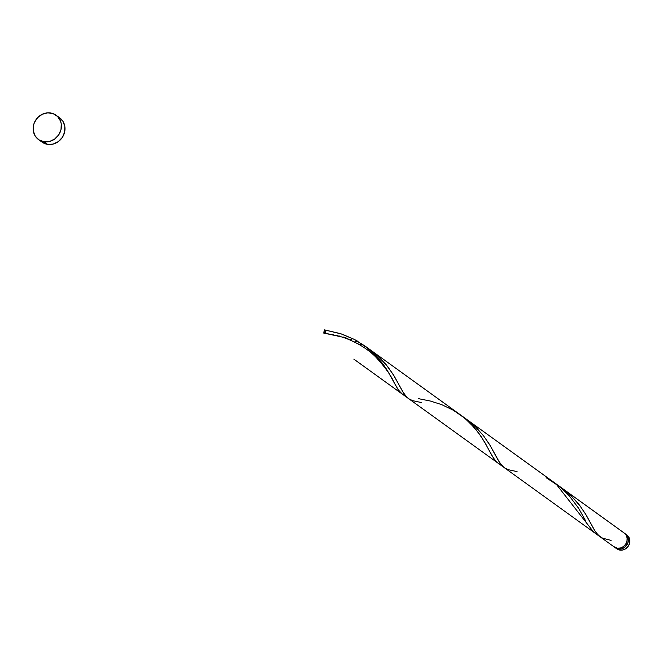 <?xml version="1.0" encoding="UTF-8"?>
<svg xmlns="http://www.w3.org/2000/svg" width="663" height="663" viewBox="0 0 663 663"><rect width="100%" height="100%" fill="white"/><g stroke="black" fill="none" stroke-linecap="round" stroke-linejoin="round"><path stroke-width="0.99" d="M625.01 533.624L627.853 537.196L628.35 540.345L627.621 543.561L624.513 547.447L621.554 548.84L618.405 549.005A8.578 7.807 125.8 0 1 615.256 547.729L616.764 548.807A8.578 7.807 -54.2 0 0 619.905 550.091L614.352 546.95M44.007 141.783A15.009 13.666 125.8 0 1 38.495 139.545A15.009 13.666 125.8 0 1 34.559 122.207A15.009 13.666 125.8 0 1 50.554 112.967A15.009 13.666 125.8 0 1 56.057 115.205A15.009 13.666 125.8 0 1 59.993 132.55A15.009 13.666 125.8 0 1 44.007 141.783L47.595 144.377L44.007 141.783L38.993 139.885L35.238 136.081L33.316 130.951L33.523 125.274L34.426 122.506L37.658 117.624L42.357 114.227L47.802 112.834L53.173 113.655L57.64 116.564L60.532 121.122L61.236 123.807L61.029 129.484L58.734 134.838L54.689 139.048L49.518 141.492L44.007 141.783M38.495 139.545L42.092 142.139A15.009 13.666 -54.2 0 0 47.595 144.377A15.009 13.666 -54.2 0 0 63.59 135.136A15.009 13.666 -54.2 0 0 59.645 117.799L56.057 115.205M408.375 398.463L614.112 546.9A8.578 7.807 -54.2 0 0 617.253 548.177A8.578 7.807 -54.2 0 0 626.394 542.898A8.578 7.807 -54.2 0 0 624.14 532.986L561.743 487.968L571.274 495.924L579.91 505.703L586.191 515.085L595.399 531.726L599.41 536.276M353.851 359.131L593.766 532.223L555.909 483.758M503.739 467.258L499.761 462.815L490.032 445.329L483.576 435.864L475.172 426.508L463.18 416.969M465.07 418.237L476.258 427.569L483.634 435.939L489.468 444.392L498.493 460.785L502.247 465.932L505.115 468.194L508.587 469.769L517.065 471.617M465.874 418.801L363.888 345.224M407.994 398.181L404.057 393.797L393.142 374.388L385.99 364.493L376.02 354.34L365.777 346.832M624.14 532.986L370.65 350.105M360.738 343.948L362.429 344.859M358.219 343.973L363.656 345.067M324.547 329.884A8.578 7.807 -54.2 0 0 323.801 333.166L325.566 333.464L323.801 333.166L325.591 331.74L325.434 330.58L324.547 329.884L323.801 333.166A1.716 1.558 -54.2 0 0 324.547 329.884L342.009 334.127L354.63 339.539L340.459 333.613L324.547 329.884M326.486 333.613L331.442 334.425M332.503 334.616L333.58 334.815M335.809 335.246L338.105 335.743M339.282 336.008L340.467 336.298M342.895 336.937L345.373 337.649M346.633 338.039L347.893 338.453M350.445 339.357L351.912 339.912M354.854 341.122L356.329 341.776M498.07 463.18L497.648 462.865M498.128 463.222L496.711 462.07L498.128 463.222M497.64 462.857L493.802 458.622L489.277 450.625M494.515 459.625L494.159 459.136M494.167 459.144L493.794 458.614M490.96 453.824L484.694 442.204M490.943 453.79L489.451 450.948M486.924 446.174L484.968 442.685M486.783 445.909L480.774 436.005L474.443 427.759L465.418 418.809L456.815 412.394L460.296 414.781M485.83 444.185L485.473 443.555M481.993 437.829L480.31 435.326M481.976 437.812L478.951 433.428M480.774 435.997L476.026 429.641M476.009 429.624L470.365 423.384L463.918 417.557L470.365 423.384L478.495 432.806M460.271 414.765L549.279 478.976M452.638 409.858L450.384 408.615M403.933 395.098L405.657 395.894L401.877 393.772L398.049 389.546L387.035 369.987L377.811 357.689M404.662 395.463L405.723 395.919M401.886 393.772L400.958 392.993L401.877 393.772M398.77 390.54L398.065 389.571M392.065 378.747L390.623 376.087M392.057 378.747L388.941 373.128M390.234 375.382L389.222 373.609M377.032 356.827L365.586 346.467L354.63 339.539L368.172 348.481L377.545 357.39L387.084 370.062L398.413 390.068L402.375 394.137L405.607 395.869M383.222 364.368L387.084 370.062L377.545 357.39L368.653 348.879M357.332 341.031L356.893 340.774M382.501 363.407L374.62 354.299L364.683 345.804M368.669 348.887L364.542 345.705M390.076 375.109L389.736 374.504L390.076 375.109M394.816 384.001L393.532 381.548L394.816 384.001M399.648 391.642L398.413 390.068L399.648 391.642M613.631 546.519L617.253 548.177L620.411 548.011L623.361 546.61L625.673 544.207L626.983 541.149L627.107 537.9L626.005 534.975L623.866 532.795M59.156 117.459L62.91 121.271L64.825 126.401L64.626 132.07L62.322 137.423L58.278 141.642L53.106 144.086L47.595 144.377L42.051 142.106M626.51 534.71L628.657 536.881L629.751 539.815L629.635 543.055L628.325 546.113L626.013 548.525L623.054 549.917L619.905 550.091L616.739 548.79M625.292 533.823A8.578 7.807 125.8 0 1 627.546 543.726A8.578 7.807 125.8 0 1 618.405 549.005L619.905 550.091A8.578 7.807 -54.2 0 0 629.046 544.812A8.578 7.807 -54.2 0 0 626.792 534.9L625.292 533.823M418.66 398.695L430.353 401.032L441.583 404.596L453.086 410.107L463.918 417.557L470.365 423.384L478.495 432.806L484.694 442.204L491.789 455.324L495.402 460.719L498.128 463.222L501.361 464.954M546.13 477.7L559.671 486.642L569.045 495.543L578.584 508.223L585.702 520.994M611.054 540.403L602.51 538.141L598.001 535.008L594.33 530.002L585.785 514.405L579.329 504.941L570.926 495.592L558.934 486.045M421.32 402.54L412.842 400.692L409.361 399.118L406.502 396.855L402.831 391.85L394.286 376.244L387.83 366.78L379.427 357.432L367.435 347.884M614.112 546.9L599.874 536.624M555.925 483.775L466.28 419.099M498.021 463.139L402.267 394.062M394.319 383.065C391.493 376.153 385.377 367.551 375.987 357.241C362.139 343.061 342.1 336.812 340.268 336.613L325.566 333.464"/></g></svg>
